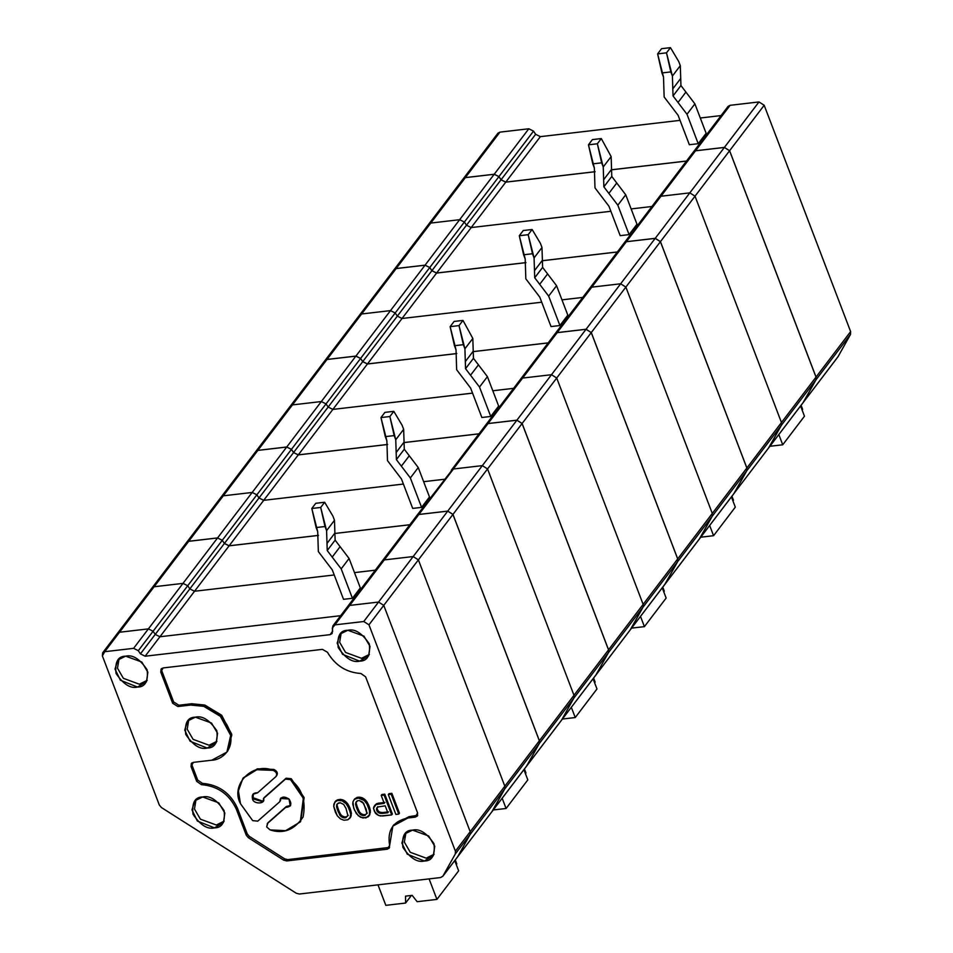 <?xml version="1.0" encoding="UTF-8"?>
<svg xmlns="http://www.w3.org/2000/svg" width="953" height="953" viewBox="0 0 953 953"><rect width="100%" height="100%" fill="white"/><g stroke="black" fill="none" stroke-linecap="round" stroke-linejoin="round"><path stroke-width="1.43" d="M243.277 777.862L257.215 768.904L273.856 769.44C277.204 771.096 278.121 773.181 276.62 775.694C278.121 773.181 277.204 771.096 273.856 769.44L273.166 770.346C276.513 772.001 277.43 774.086 275.929 776.6L257.56 792.825L252.902 794.314L252.485 798.674L253.176 797.768L263.04 801.306L253.176 797.768L252.485 798.674L262.73 801.795L264.136 797.613L286.114 778.208L264.136 797.613L286.114 778.208L285.423 779.113L290.534 779.625L291.225 778.708L286.114 778.208L291.225 778.708L290.534 779.625L303.352 798.352L300.278 821.939L285.626 830.671L270.044 829.896L266.661 826.906L267.96 822.737L285.65 807.417L290.308 805.94L288.997 799.007L280.468 798.459L279.753 801.723L257.775 821.129L252.676 820.628L240.501 803.748L238.393 790.895L242.932 778.315L256.81 769.738L273.166 770.346L273.856 769.44L257.501 768.833L242.932 778.315M267.638 823.094L266.661 826.906L270.044 829.896C283.363 834.268 294.382 829.956 303.114 816.947C306.211 800.937 302.006 788.5 290.534 779.625L285.423 779.113L263.445 798.531C266.137 804.296 252.974 804.475 252.485 798.674C251.64 794.635 253.331 792.682 257.56 792.825L275.929 776.6C277.43 774.086 276.513 772.001 273.166 770.346C252.485 761.745 229.995 784.748 240.501 803.748L252.676 820.628L257.775 821.129L279.753 801.723C280.539 796.672 283.625 795.779 288.997 799.007C292.249 804.118 291.13 806.917 285.65 807.417L267.269 823.642M442.895 876.141L440.643 877.546L442.895 876.141L455.308 853.948L455.403 851.16L470.198 831.707L383.761 605.358L368.966 624.811L455.403 851.16L455.308 853.948L442.895 876.141L457.69 856.687L470.103 834.494L455.308 853.948L470.103 834.494L470.198 831.707L455.403 851.16L368.966 624.811L383.761 605.358L378.555 602.058L363.76 621.511L368.966 624.811L363.76 621.511L378.555 602.058L349.691 605.417L347.642 606.525L349.691 605.417L334.884 624.87L349.691 605.417L378.555 602.058L383.761 605.358L470.198 831.707L470.103 834.494L457.69 856.687L442.692 876.45L526.878 765.724L539.303 743.531L539.398 740.743L452.961 514.394L447.755 511.094L418.879 514.453L416.83 515.561L418.879 514.453L384.297 559.911L418.879 514.453L447.755 511.094L413.173 556.552L447.755 511.094L452.961 514.394L418.379 559.864L452.961 514.394L539.398 740.743L504.816 786.213L539.398 740.743L539.303 743.531L504.721 788.989L539.303 743.531L526.878 765.724L491.855 811.765L504.721 788.989L492.308 811.182L457.69 856.687L470.103 834.494L470.198 831.707L383.761 605.358L378.555 602.058L349.691 605.417L347.095 608.622L349.691 605.417L378.555 602.058L413.173 556.552L418.379 559.864L504.816 786.213L504.721 788.989L504.816 786.213L418.379 559.864L413.173 556.552L384.297 559.911L413.173 556.552L384.297 559.911L381.712 563.116L382.248 561.019L384.297 559.911L349.691 605.417L384.297 559.911L382.248 561.019L416.83 515.561L418.844 514.501L416.258 517.705L416.795 515.597L488.043 423.537L485.994 424.633L451.412 470.091L450.876 472.2L453.461 468.995L482.337 465.624L516.919 420.166L488.043 423.537L450.876 472.2M186.645 542.412L188.718 541.28L217.582 537.921L222.287 540.28L224.42 543.436L229.125 545.795L318.469 535.372L229.125 545.795L194.543 591.253L189.838 588.894L194.543 591.253L229.125 545.795L224.42 543.436L189.838 588.894L187.717 585.738L153.099 631.243L155.232 634.4L159.937 636.759L340.662 615.686L159.937 636.759L145.142 656.212L330.083 634.65L332.645 631.267L330.083 634.65L332.132 633.542L332.835 625.978L334.884 624.87L363.76 621.511L334.884 624.87L332.299 628.075L332.668 631.446L330.083 634.65L145.142 656.212L159.937 636.759L155.232 634.4L140.425 653.853L145.142 656.212L140.425 653.853L155.232 634.4L153.099 631.243L138.304 650.696L140.425 653.853L138.304 650.696L153.099 631.243L148.394 628.885L119.518 632.244L117.469 633.352L119.518 632.244L104.723 651.697L119.518 632.244L148.394 628.885L133.587 648.338L148.394 628.885L153.099 631.243L155.232 634.4L159.937 636.759L340.662 615.686L159.937 636.759L155.232 634.4L153.099 631.243L148.394 628.885L119.518 632.244L116.957 635.615L119.518 632.244L148.394 628.885L153.099 631.243L187.717 585.738L222.287 540.28L217.582 537.921L188.718 541.28L186.657 542.388L152.087 587.846L154.136 586.75L188.718 541.28L154.136 586.75L183 583.379L217.582 537.921L183 583.379L187.717 585.738L189.838 588.894L224.42 543.436L222.287 540.28L187.717 585.738L183 583.379L154.136 586.75L119.518 632.244L154.136 586.75L152.087 587.846L102.674 652.805L104.723 651.697L133.587 648.338L138.304 650.696L133.587 648.338L104.723 651.697L102.376 655.89L102.674 652.805M159.318 805.023L102.376 655.89L159.318 805.023L161.438 807.548L159.318 805.023M296.276 893.235L161.438 807.548L296.276 893.235L299.361 894.021L296.276 893.235M440.643 877.546L299.361 894.021L440.643 877.546M343.664 804.451L340.281 802.771L338.446 802.986L336.814 804.463L336.528 806.572L337.267 804.368L336.528 806.572L337.302 809.335L338.005 808.43L337.219 805.666L338.005 808.43L337.302 809.335L338.446 812.313L339.137 811.408L338.005 808.43L339.744 815.018L340.447 814.1L339.137 811.408L340.447 814.1L339.744 815.018L340.745 816.197L341.436 815.28L340.447 814.1L341.436 815.28L340.745 816.197L341.555 816.876L342.246 815.971L341.436 815.28L342.246 815.971L341.555 816.876L342.889 817.495L343.58 816.59L342.246 815.971L343.58 816.59L342.889 817.495L344.128 817.877L344.819 816.959L343.58 816.59L344.819 816.959L344.128 817.877L345.963 817.662L346.666 816.745L344.819 816.959L346.666 816.745L345.963 817.662L347.833 815.363L345.963 808.323L347.833 815.363L345.963 817.662L344.128 817.877L339.744 815.018L336.528 806.572L337.588 803.605L340.281 802.771L343.664 804.451L345.963 808.323L343.664 804.451M348.286 815.268L347.523 816.137L348.286 815.268M340.388 818.83L343.938 820.235L347.869 819.771L350.096 817.698L350.704 814.255L349.048 808.489L346.094 803.641L341.984 800.758L337.493 800.496L334.825 802.104L333.717 806.381L337.314 815.816L340.388 818.83L337.314 815.816L335.373 812.159L333.717 806.381L333.907 804.034L336.111 800.615L340.03 799.376L343.652 800.246L347.785 803.915L351.395 813.35L350.787 816.792L347.869 819.771L343.938 820.235L340.388 818.83M352.955 801.807L354.564 798.983L357.232 797.375L356.541 798.28L359.067 797.161L357.232 797.375L359.067 797.161L358.376 798.066L359.519 798.197L360.21 797.28L359.067 797.161L360.21 797.28L359.519 798.197L361.02 798.531L361.711 797.625L360.21 797.28L361.711 797.625L361.02 798.531L361.997 798.936L362.688 798.03L361.711 797.625L362.688 798.03L361.997 798.936L363.069 799.591L363.76 798.685L362.688 798.03L363.76 798.685L363.069 799.591L364.237 800.496L364.928 799.579L363.76 798.685L364.928 799.579L364.237 800.496L365.142 801.425L365.833 800.52L364.928 799.579L366.143 802.605L366.834 801.699L365.833 800.52L366.834 801.699L366.143 802.605L366.976 804.058L367.667 803.153L366.834 801.699L367.667 803.153L366.976 804.058L368.084 806.262L368.775 805.356L367.667 803.153L368.847 808.251L369.538 807.346L368.775 805.356L369.442 810.515L370.133 809.609L369.538 807.346L369.74 812.039L370.431 811.122L370.133 809.609L369.693 813.338L370.383 812.432L368.632 816.316L369.835 814.565L365.964 817.924L360.496 817.257L356.362 813.6L353.658 807.953L352.955 801.807L352.753 804.165L354.409 809.931L358.268 815.708L362.974 818.008L368.037 816.9L369.55 814.398L369.442 810.515L366.976 804.058L364.237 800.496L358.376 798.066L354.468 799.305L352.955 801.807M366.881 813.147L366.155 809.085L362.712 802.223L359.329 800.544L357.494 800.758L355.624 803.057L356.553 801.342L355.576 804.356L356.315 802.14L355.576 804.356L356.351 807.12L357.041 806.202L356.267 803.45L357.041 806.202L356.351 807.12L357.494 810.098L358.185 809.18L357.041 806.202L358.185 809.18L357.494 810.098L358.793 812.79L359.484 811.885L358.185 809.18L359.793 813.969L360.484 813.064L359.484 811.885L360.484 813.064L359.793 813.969L360.603 814.66L361.294 813.743L360.484 813.064L361.294 813.743L360.603 814.66L361.937 815.28L362.628 814.374L361.294 813.743L362.628 814.374L361.937 815.28L363.176 815.649L363.867 814.744L362.628 814.374L363.867 814.744L363.176 815.649L365.011 815.434L365.702 814.529L363.867 814.744L365.702 814.529L365.011 815.434L366.881 813.147L365.011 815.434L363.176 815.649L358.793 812.79L355.624 803.057L357.494 800.758L359.329 800.544L363.712 803.403L366.881 813.147M367.334 813.04L366.56 813.91L367.334 813.04M376.626 803.665L374.648 805.499L378.639 803.176L376.626 803.665L378.639 803.176L377.948 804.082L384.238 803.343L381.212 795.41L381.903 794.492L381.212 795.41L384.095 795.064L384.786 794.159L381.903 794.492L384.786 794.159L384.095 795.064L391.683 814.922L392.374 814.017L384.786 794.159L392.374 814.017L391.683 814.922L380.295 815.994L377.007 814.565L375.399 813.195L373.493 808.227L376.626 803.665M384.929 802.438L378.639 803.176L384.929 802.438M387.847 812.778L385.191 805.833L378.198 806.905L376.578 808.394L377.769 806.643L376.518 809.693L377.269 807.477L376.518 809.693L377.09 811.182L377.781 810.276L377.209 808.787L377.781 810.276L377.09 811.182L378.091 812.361L378.782 811.456L377.781 810.276L378.782 811.456L378.091 812.361L379.163 813.016L379.854 812.099L378.782 811.456L379.854 812.099L379.163 813.016L380.664 813.362L381.355 812.444L379.854 812.099L381.355 812.444L380.664 813.362L382.332 813.421L383.023 812.516L381.355 812.444L383.023 812.516L382.332 813.421L387.847 812.778L379.163 813.016L376.518 809.693L377.078 807.548L378.198 806.905L385.191 805.833L387.847 812.778M388.538 811.873L383.023 812.516L388.538 811.873M373.981 806.619L373.493 808.227L374.469 811.491L378.436 815.434L382.498 815.994L391.683 814.922L384.095 795.064L381.212 795.41L384.238 803.343L375.935 804.57L373.981 806.619M280.444 800.806L280.849 798.03L280.444 800.806M290.617 805.452L286.341 806.512L267.96 822.737L286.341 806.512M253.176 797.768L253.284 793.885L253.176 797.768M276.62 775.694L275.929 776.6M300.278 821.939L304.043 797.435L291.225 778.708L304.138 797.732L300.612 821.474M249.376 836.436L284.625 858.844L287.711 859.63L389.574 847.396L287.711 859.63L284.625 858.844L249.376 836.436L247.256 833.911L249.376 836.436L248.388 837.735L249.376 836.436M393.363 825.453L408.92 816.697L417.7 815.303L408.92 816.697L393.851 824.798L392.862 826.096L407.932 817.996L408.92 816.697L407.932 817.996L415.258 817.138L416.247 815.839L415.258 817.138L417.307 816.042L417.605 812.945L365.618 676.821L360.877 673.485C346.32 672.496 335.17 665.408 327.439 652.233L322.424 649.362L163.13 667.934L161.081 669.042L160.783 672.127L161.772 670.829L173.649 701.932L178.866 705.244L191.744 703.743L204.978 705.113L221.823 715.489L231.782 734.966L227.374 751.44M161.676 668.47L161.772 670.829L161.676 668.47M226.885 752.096L227.874 750.797L231.674 734.132L221.394 715.048L204.764 705.053L191.744 703.743L190.755 705.041L191.744 703.743L178.866 705.244L177.877 706.542L178.866 705.244L173.649 701.932L172.66 703.231L173.649 701.932L161.772 670.829L160.783 672.127L172.66 703.231L177.877 706.542L190.755 705.041L203.775 706.352L220.405 716.346L230.686 735.43L226.885 752.096L211.816 760.196L193.388 762.352L191.327 763.448L191.041 766.534L192.029 765.235L191.934 762.876L192.029 765.235L197.676 780.03L202.417 783.366C218.594 784.724 230.221 792.896 237.321 807.894L247.256 833.911L237.321 807.894L236.332 809.192L246.267 835.221L247.256 833.911L246.267 835.221L248.388 837.735L283.637 860.142L284.625 858.844L283.637 860.142L286.722 860.928L287.711 859.63L286.722 860.928L387.144 849.218L388.133 847.92L387.144 849.218L389.193 848.122L392.862 826.096M391.874 793.337L399.462 813.183L391.874 793.337L388.991 793.67L391.874 793.337L391.183 794.242L391.874 793.337M335.516 801.199L334.825 802.104L335.516 801.199M236.332 809.192L237.321 807.894C230.221 792.896 218.594 784.724 202.417 783.366L201.428 784.664C217.606 786.022 229.232 794.194 236.332 809.192C229.232 794.194 217.606 786.022 201.428 784.664L202.417 783.366L197.676 780.03L192.029 765.235L191.041 766.534L196.687 781.329L197.676 780.03L196.687 781.329L201.428 784.664L196.687 781.329L191.041 766.534L193.388 762.352L211.816 760.196C220.369 760.363 236.475 749.844 229.065 729.379C220.882 709.02 198.462 702.992 190.755 705.041L177.877 706.542L172.66 703.231L160.783 672.127L163.13 667.934L322.424 649.362L327.439 652.233C335.17 665.408 346.32 672.496 360.877 673.485L365.618 676.821L417.605 812.945L415.258 817.138L407.932 817.996C393.172 821.069 387.073 830.242 389.634 845.478L387.144 849.218L286.722 860.928L283.637 860.142L248.388 837.735L246.267 835.221L236.332 809.192M224.205 821.105L216.343 825.024L200.368 819.151L194.46 808.978L196.02 799.662L194.46 808.978L200.368 819.151L216.343 825.024L224.205 821.105M202.667 796.982L194.829 800.794L191.982 809.895L197.354 821.033L214.461 827.871L223.431 822.558L224.848 813.052L218.773 802.843L202.667 796.982C209.684 795.255 216.831 799.793 224.11 810.61C225.361 822.141 222.144 827.895 214.461 827.871C207.444 829.61 200.297 825.06 193.006 814.243C191.756 802.712 194.972 796.97 202.667 796.982M216.939 741.291L209.064 745.222L193.102 739.349L187.193 729.176L188.754 719.86L187.193 729.176L193.102 739.349L209.064 745.222L216.939 741.291M195.389 717.18L187.562 720.992L184.715 730.081L190.088 741.22L207.182 748.069L216.164 742.756L217.57 733.25L211.495 723.029L195.389 717.18C202.405 715.441 209.565 719.991 216.843 730.808C218.094 742.339 214.878 748.081 207.182 748.069C200.166 749.797 193.018 745.258 185.74 734.429C184.489 722.91 187.705 717.156 195.389 717.18M434.103 854.245L426.241 858.176L410.266 852.292L404.358 842.118L405.918 832.815L404.358 842.118L410.266 852.292L426.241 858.176L434.103 854.245M412.566 830.123L404.727 833.935L401.88 843.036L407.253 854.174L424.359 861.012L433.329 855.699L434.747 846.204L428.671 835.984L412.566 830.123C419.582 828.395 426.73 832.934 434.008 843.762C435.259 855.282 432.043 861.035 424.359 861.012C417.343 862.751 410.195 858.2 402.905 847.384C401.654 835.864 404.87 830.111 412.566 830.123M340.03 799.376L337.493 800.496L340.03 799.376L339.339 800.282L341.984 800.758L342.675 799.841L341.174 799.507L340.483 800.413L341.174 799.507L340.03 799.376M369.395 654.389L361.521 658.32L345.558 652.436L339.649 642.274L341.21 632.959L339.649 642.274L345.558 652.436L361.521 658.32L369.395 654.389M347.845 630.278L340.018 634.09L337.171 643.18L342.544 654.318L359.638 661.156L368.62 655.843L370.026 646.348L363.951 636.127L347.845 630.278C354.861 628.539 362.009 633.078 369.299 643.906C370.55 655.426 367.334 661.179 359.638 661.156C352.622 662.895 345.474 658.356 338.196 647.528C336.945 636.008 340.161 630.255 347.845 630.278M388.991 793.67L388.3 794.576L391.183 794.242L388.3 794.576L395.876 814.434L398.759 814.1L391.183 794.242L398.759 814.1L399.462 813.183L398.759 814.1L395.876 814.434L388.3 794.576L388.991 793.67M125.689 656.176C132.705 654.437 139.853 658.976 147.131 669.804C148.382 681.324 145.166 687.077 137.482 687.053C130.466 688.793 123.318 684.254 116.028 673.426C114.777 661.906 118.005 656.152 125.689 656.176L117.85 659.988L115.003 669.077L120.388 680.216L137.482 687.053L146.464 681.74L147.87 672.246L141.794 662.025L125.689 656.176M147.227 680.287L139.364 684.218L123.39 678.333L117.481 668.172L119.054 658.857L117.481 668.172L123.39 678.333L139.364 684.218L147.227 680.287M351.395 813.35L351.085 811.825L350.394 812.742L350.704 814.255L351.395 813.35L350.644 815.554L351.395 813.35M338.184 799.591L336.54 800.865L338.184 799.591M348.619 805.368L347.785 803.915L347.095 804.82L347.928 806.286L348.619 805.368L347.928 806.286L350.394 812.742L351.085 811.825L350.49 809.562L349.799 810.467L350.49 809.562L349.739 807.572L349.048 808.489L349.739 807.572L348.619 805.368M347.785 803.915L346.785 802.736L346.094 803.641L347.095 804.82L347.785 803.915M343.652 800.246L342.675 799.841L341.984 800.758L342.961 801.163L343.652 800.246L342.961 801.163L344.033 801.807L344.724 800.901L343.652 800.246M350.787 816.792L349.596 818.532L350.787 816.792M351.192 815.708L350.501 816.614L351.192 815.708M337.231 799.96L335.42 801.521L337.231 799.96M345.891 801.807L344.724 800.901L344.033 801.807L345.2 802.712L345.891 801.807L345.2 802.712L346.094 803.641L346.785 802.736L345.891 801.807M492.105 811.491L526.664 766.057M409.861 524.722L334.753 533.477L409.826 524.769M194.543 591.253L334.229 574.969L194.543 591.253L189.838 588.894L187.717 585.738L183 583.379L148.394 628.885L183 583.379L154.136 586.75L183 583.379L187.717 585.738L189.838 588.894L155.232 634.4L189.838 588.894L194.543 591.253L159.937 636.759L194.543 591.253L334.229 574.969L194.543 591.253M354.48 572.61L375.279 570.18L354.48 572.61M561.019 720.849L595.839 675.117L561.46 720.265L573.885 698.072L561.46 720.265L596.042 674.807L608.467 652.602L573.885 698.072L573.98 695.285L573.885 698.072L608.467 652.602L608.562 649.827L573.98 695.285L487.543 468.936L522.125 423.477L516.919 420.166L482.337 465.624L487.543 468.936L573.98 695.285L608.562 649.827L522.125 423.477L487.543 468.936L482.337 465.624L453.461 468.995L418.844 514.501L447.719 511.13L418.844 514.501L453.461 468.995L451.412 470.091M255.273 453.783L292.452 404.906L321.328 401.535L292.452 404.906L257.846 450.412L286.71 447.04L321.328 401.535L326.033 403.893L328.166 407.05L332.871 409.409L472.557 393.124L332.871 409.409L298.265 454.915L332.871 409.409L472.557 393.124L332.871 409.409L367.453 363.951L332.871 409.409L328.166 407.05L293.548 452.556L328.166 407.05L332.871 409.409L328.166 407.05L362.748 361.592L328.166 407.05L326.033 403.893L291.427 449.399L326.033 403.893L328.166 407.05L326.033 403.893L360.615 358.435L326.033 403.893L321.328 401.535L326.033 403.893L321.328 401.535L355.91 356.077L321.328 401.535L292.452 404.906L327.034 359.448L292.452 404.906L290.403 406.002L292.452 404.906L321.328 401.535L286.71 447.04L291.427 449.399L293.548 452.556L298.265 454.915L387.633 444.491L298.265 454.915L293.548 452.556L291.427 449.399L286.71 447.04L257.846 450.412L255.797 451.508L186.633 542.424L188.682 541.328L217.546 537.957L188.682 541.328L223.288 495.822L252.164 492.463L217.546 537.957L252.164 492.463L256.869 494.81L259.002 497.978L263.707 500.325L403.393 484.053L263.707 500.325L229.101 545.831L263.707 500.325L259.002 497.978L224.384 543.484L259.002 497.978L256.869 494.81L222.263 540.315L217.546 537.957L222.263 540.315L224.384 543.484L229.101 545.831L318.469 535.419L229.101 545.831L224.384 543.484L222.263 540.315L256.869 494.81L252.164 492.463L223.288 495.822L221.239 496.93L223.288 495.822L257.87 450.364L255.821 451.46L257.87 450.364L223.288 495.822L252.164 492.463L286.746 446.993L257.87 450.364L286.746 446.993L252.164 492.463L256.869 494.81L291.451 449.351L286.746 446.993L291.451 449.351L256.869 494.81L259.002 497.978L293.584 452.52L291.451 449.351L293.584 452.52L259.002 497.978L263.707 500.325L298.289 454.867L293.584 452.52L298.289 454.867L263.707 500.325L403.393 484.053L263.707 500.325L259.002 497.978L256.869 494.81L252.164 492.463L223.288 495.822L186.121 544.699M479.025 433.806L403.917 442.561L479.025 433.806M387.633 444.455L298.289 454.867L387.633 444.455M423.644 481.682L444.443 479.264L423.644 481.682M608.467 652.602L595.828 675.129L665.206 583.879L677.631 561.686L677.714 558.899L591.289 332.561L586.071 329.25L557.207 332.609L555.158 333.717L520.576 379.175L522.625 378.067L557.207 332.609L522.625 378.067L551.489 374.708L586.071 329.25L551.489 374.708L556.707 378.019L591.289 332.561L556.707 378.019L643.132 604.369L677.714 558.899L643.132 604.369L643.049 607.144L677.631 561.686L643.049 607.144L630.183 629.933L643.049 607.144L643.132 604.369L556.707 378.019L551.489 374.708L522.625 378.067L520.04 381.271L520.576 379.175L522.625 378.067L485.422 426.777L485.959 424.681L488.043 423.537L516.919 420.166L522.125 423.477L608.562 649.827L608.467 652.602M664.729 584.511L677.595 561.722L677.69 558.946L591.253 332.597L586.047 329.285L557.171 332.657L554.586 335.861L555.122 333.753L557.207 332.609L586.071 329.25L591.289 332.561L677.714 558.899L677.631 561.686L664.991 584.213L596.018 674.843L608.431 652.65L608.526 649.863L522.089 423.525L516.883 420.213L488.007 423.573L516.883 420.213L551.489 374.708L522.625 378.067L551.489 374.708L516.883 420.213L522.089 423.525L556.707 378.019L551.489 374.708L556.707 378.019L522.089 423.525L608.526 649.863L608.431 652.65L643.049 607.144L643.132 604.369L608.526 649.863L643.132 604.369L556.707 378.019L643.132 604.369L643.049 607.144L608.431 652.65L595.816 675.153M324.437 362.855L361.616 313.978L390.492 310.618L361.616 313.978L327.01 359.484L355.874 356.124L390.492 310.618L395.197 312.965L397.33 316.134L402.035 318.493L541.721 302.208L402.035 318.493L367.417 363.986L402.035 318.493L541.721 302.208L402.035 318.493L436.617 273.023L402.035 318.493L397.33 316.134L362.712 361.64L397.33 316.134L402.035 318.493L397.33 316.134L431.912 270.676L397.33 316.134L395.197 312.965L360.579 358.471L395.197 312.965L397.33 316.134L395.197 312.965L429.779 267.507L395.197 312.965L390.492 310.618L395.197 312.965L390.492 310.618L425.074 265.16L390.492 310.618L361.616 313.978L396.198 268.52L361.616 313.978L359.567 315.086L361.616 313.978L390.492 310.618L355.874 356.124L360.579 358.471L362.712 361.64L367.417 363.986L456.797 353.575L367.417 363.986L362.712 361.64L360.579 358.471L355.874 356.124L327.01 359.484L324.949 360.591L327.034 359.448L355.91 356.077L360.615 358.435L362.748 361.592L367.453 363.951L456.797 353.539L367.453 363.951L362.748 361.592L360.615 358.435L355.91 356.077L327.034 359.448L324.985 360.544L255.797 451.508M548.178 342.877L473.081 351.633L548.154 342.925M492.808 390.766L513.596 388.347L492.808 390.766M292.452 404.906L289.891 408.277L292.452 404.906M589.204 290.355L626.371 241.693L624.322 242.789L589.74 288.259L591.789 287.151L620.653 283.78L655.235 238.321L626.371 241.693L591.789 287.151L589.204 290.355L589.74 288.259L591.789 287.151L557.171 332.657L586.047 329.285L620.653 283.78L625.871 287.091L660.453 241.633L655.235 238.321L620.653 283.78L591.789 287.151L620.653 283.78L591.789 287.151L557.171 332.657L555.122 333.753L589.74 288.259M712.296 513.441L746.878 467.983L660.453 241.633L625.871 287.091L712.296 513.441L712.213 516.228L746.783 470.77L746.878 467.983L712.296 513.441L625.871 287.091L620.653 283.78L586.047 329.285L591.253 332.597L625.871 287.091L620.653 283.78L625.871 287.091L591.253 332.597L677.69 558.946L677.595 561.722L712.213 516.228L699.788 538.421L734.37 492.963L746.783 470.77L712.213 516.228L712.296 513.441L677.69 558.946L712.296 513.441L625.871 287.091L712.296 513.441L712.213 516.228L712.296 513.441M733.893 493.583L746.759 470.806L746.854 468.03L660.417 241.681L655.211 238.369L626.335 241.728L623.75 244.933L624.286 242.836L626.371 241.693L655.235 238.321L660.453 241.633L746.878 467.983L746.783 470.77L734.155 493.285L699.585 538.731L712.213 516.228L677.595 561.722L664.98 584.237L699.585 538.731L665.17 583.927L699.788 538.421L712.213 516.228L699.347 539.005M396.198 268.52L394.149 269.628L396.198 268.52L425.074 265.16L396.198 268.52M429.779 267.507L425.074 265.16L429.779 267.507L431.912 270.676L429.779 267.507M436.617 273.023L431.912 270.676L436.617 273.023L525.961 262.611L436.617 273.023M617.341 251.961L542.233 260.717L617.341 251.961M561.972 299.85L582.76 297.419L561.972 299.85M361.616 313.978L359.055 317.349L361.616 313.978M658.904 197.331L624.286 242.836L626.335 241.728L695.535 150.765L693.474 151.872L695.535 150.765L660.953 196.235L689.817 192.863L724.399 147.405L695.535 150.765L724.399 147.405L689.817 192.863L695.023 196.175L729.605 150.717L724.399 147.405L729.605 150.717L695.023 196.175L781.46 422.524L816.042 377.066L729.605 150.717L816.042 377.066L781.46 422.524L781.365 425.3L815.947 379.842L816.042 377.066L815.947 379.842L781.365 425.3L768.952 447.505L803.534 402.035L815.947 379.842L803.534 402.035L768.749 447.803L781.365 425.3L781.46 422.524L695.023 196.175L689.817 192.863L660.953 196.235L658.356 199.439L658.904 197.331L660.953 196.235L626.335 241.728L655.211 238.369L689.817 192.863L660.953 196.235L658.904 197.331L693.474 151.872M803.331 402.345L768.749 447.803M462.765 181.01L499.944 132.133L528.808 128.774L499.944 132.133L465.326 177.639L494.202 174.28L528.808 128.774L533.525 131.133L535.646 134.29L540.363 136.648L680.037 120.364L540.363 136.648L505.745 182.154L540.363 136.648L535.646 134.29L501.04 179.795L535.646 134.29L533.525 131.133L498.907 176.627L533.525 131.133L528.808 128.774L494.202 174.28L498.907 176.627L501.04 179.795L505.745 182.154L595.125 171.731L505.745 182.154L501.04 179.795L498.907 176.627L494.202 174.28L465.326 177.639L463.277 178.747L465.362 177.603L494.238 174.232L498.943 176.591L501.064 179.748L505.781 182.106L595.125 171.695L505.781 182.106L471.199 227.564L466.493 225.218L471.199 227.564L505.781 182.106L501.064 179.748L466.493 225.218L464.361 222.049L466.493 225.218L501.064 179.748L498.943 176.591L464.361 222.049L459.656 219.69L464.361 222.049L498.943 176.591L494.238 174.232L459.656 219.69L430.78 223.062L465.362 177.603L463.313 178.699L428.731 224.158L430.78 223.062L459.656 219.69L494.238 174.232L465.362 177.603L393.601 271.939M686.505 161.033L611.397 169.789L686.505 161.033M471.199 227.564L610.885 211.28L471.199 227.564L466.493 225.218L464.361 222.049L459.656 219.69L425.038 265.196L396.162 268.567L425.038 265.196L429.743 267.555L425.038 265.196L459.656 219.69L430.78 223.062L428.731 224.158L394.113 269.663L396.162 268.567L430.78 223.062L459.656 219.69L464.361 222.049L429.743 267.555L464.361 222.049L466.493 225.218L431.876 270.712L429.743 267.555L431.876 270.712L466.493 225.218L471.199 227.564L436.581 273.07L431.876 270.712L436.581 273.07L471.199 227.564L610.885 211.28L471.199 227.564M631.136 208.921L651.923 206.503L631.136 208.921M340.114 546.688L335.122 540.148L327.224 550.536L332.204 557.088L340.114 546.688L332.204 557.088L327.224 550.536L326.593 530.654L325.009 526.521L316.122 527.557L317.706 531.691L318.338 551.573L317.706 531.691L311.81 508.485L315.765 503.291L311.81 508.485L320.696 507.449L326.593 530.654L334.491 520.267L332.919 516.121L324.651 502.255L320.696 507.449L324.651 502.255L315.765 503.291L324.651 502.255L332.919 516.121L334.491 520.267L326.593 530.654L326.998 543.436L334.896 533.049L334.491 520.267L334.896 533.049L326.998 543.436L327.224 550.536L335.122 540.148L334.896 533.049L335.122 540.148L349.084 558.482L340.114 546.688M352.419 598.293L341.186 568.87L332.204 557.088L341.186 568.87L349.084 558.482L341.186 568.87L352.419 598.293L360.329 587.906L349.084 558.482L360.329 587.906L352.419 598.293L343.533 599.33L352.419 598.293M318.338 551.573L332.299 569.906L343.533 599.33L332.299 569.906L318.338 551.573M412.172 895.367L405.513 896.142L412.172 895.367L417.128 901.705L436.927 899.394L417.128 901.705L412.172 895.367M411.386 895.463L405.609 903.039L385.822 905.35L405.609 903.039L405.513 896.142L405.609 903.039L411.386 895.463M456.809 863.93L456.284 864.621L456.809 863.93L455.272 859.904L456.809 863.93M458.655 870.816L436.927 899.394L429.1 878.892L436.927 899.394L458.655 870.816L454.748 860.595L458.655 870.816M377.996 884.849L385.822 905.35L377.996 884.849M325.009 526.521L320.696 507.449L311.81 508.485L316.122 527.557L325.009 526.521M347.095 608.622L347.642 606.525L332.835 625.978M381.712 563.116L384.297 559.911L413.173 556.552L378.555 602.058L383.761 605.358L418.379 559.864L413.173 556.552L418.379 559.864L383.761 605.358L470.198 831.707L470.103 834.494L504.721 788.989L504.816 786.213L470.198 831.707L504.816 786.213L418.379 559.864L504.816 786.213L504.721 788.989L470.103 834.494L457.69 856.687L492.308 811.182L504.721 788.989L491.855 811.765M409.278 455.772L404.286 449.22L396.388 459.62L401.368 466.16L409.278 455.772L401.368 466.16L396.388 459.62L395.757 439.738L394.173 435.592L385.286 436.629L386.87 440.774L387.502 460.656L386.87 440.774L380.974 417.569L384.929 412.375L380.974 417.569L389.86 416.532L395.757 439.738L403.655 429.338L402.083 425.205L393.815 411.339L389.86 416.532L393.815 411.339L384.929 412.375L393.815 411.339L402.083 425.205L403.655 429.338L395.757 439.738L396.162 452.52L404.06 442.121L403.655 429.338L404.06 442.121L396.162 452.52L396.388 459.62L404.286 449.22L404.06 442.121L404.286 449.22L418.248 467.554L409.278 455.772M539.362 740.791L452.925 514.441L447.719 511.13L482.337 465.624L453.461 468.995L482.337 465.624L447.719 511.13L452.925 514.441L487.543 468.936L482.337 465.624L487.543 468.936L452.925 514.441L539.362 740.791L539.267 743.566L539.362 740.791L573.98 695.285L539.362 740.791M526.401 766.355L539.267 743.566L573.885 698.072L573.98 695.285L487.543 468.936L573.98 695.285L573.885 698.072L539.267 743.566L526.652 766.081L561.257 720.575M421.583 507.377L410.35 477.941L401.368 466.16L410.35 477.941L418.248 467.554L410.35 477.941L421.583 507.377L429.481 496.989L418.248 467.554L429.481 496.989L421.583 507.377L412.697 508.414L421.583 507.377M387.502 460.656L401.463 478.978L412.697 508.414L401.463 478.978L387.502 460.656M525.973 773.014L525.448 773.693L525.973 773.014L524.436 768.988L525.973 773.014M527.819 779.899L506.079 808.478L493.261 809.967L506.079 808.478L502.183 798.245L506.079 808.478L527.819 779.899L523.912 769.667L527.819 779.899M394.173 435.592L389.86 416.532L380.974 417.569L385.286 436.629L394.173 435.592M561.46 720.265L526.854 765.771L561.46 720.265L573.885 698.072L561.46 720.265M478.442 364.856L473.45 358.304L465.541 368.692L470.532 375.244L478.442 364.856L470.532 375.244L465.541 368.692L464.909 348.81L463.337 344.676L454.45 345.713L456.034 349.846L456.654 369.728L456.034 349.846L450.138 326.641L454.093 321.447L450.138 326.641L459.024 325.604L464.909 348.81L472.819 338.422L462.979 320.411L459.024 325.604L462.979 320.411L454.093 321.447L462.979 320.411L472.819 338.422L464.909 348.81L465.326 361.592L473.224 351.204L472.819 338.422L473.224 351.204L465.326 361.592L465.541 368.692L473.45 358.304L473.224 351.204L473.45 358.304L487.412 376.638L478.442 364.856M478.99 433.841L403.905 442.597L478.99 433.841M595.565 675.427L630.624 629.337L643.049 607.144L630.183 629.933M490.747 416.461L479.502 387.025L470.532 375.244L479.502 387.025L487.412 376.638L479.502 387.025L490.747 416.461L498.645 406.061L487.412 376.638L498.645 406.061L490.747 416.461L481.861 417.497L490.747 416.461M456.654 369.728L470.615 388.062L481.861 417.497L470.615 388.062L456.654 369.728M595.137 682.086L594.612 682.777L595.137 682.086L593.6 678.059L595.137 682.086M596.983 688.971L575.243 717.549L562.425 719.05L575.243 717.549L571.335 707.329L575.243 717.549L596.983 688.971L593.076 678.75L596.983 688.971M463.337 344.676L459.024 325.604L450.138 326.641L454.45 345.713L463.337 344.676M520.576 379.175L485.959 424.681L488.007 423.573L520.04 381.271M547.594 273.928L542.614 267.388L534.704 277.776L539.696 284.316L547.594 273.928L539.696 284.316L534.704 277.776L534.073 257.894L532.501 253.748L523.614 254.785L525.186 258.93L525.818 278.812L525.186 258.93L519.302 235.725L523.245 230.531L519.302 235.725L528.188 234.688L534.073 257.894L541.983 247.506L540.399 243.36L532.131 229.494L528.188 234.688L532.131 229.494L523.245 230.531L532.131 229.494L540.399 243.36L541.983 247.506L534.073 257.894L534.478 270.676L542.388 260.288L541.983 247.506L542.388 260.288L534.478 270.676L534.704 277.776L542.614 267.388L542.388 260.288L542.614 267.388L556.576 285.709L547.594 273.928M559.911 325.533L548.666 296.109L539.696 284.316L548.666 296.109L556.576 285.709L548.666 296.109L559.911 325.533L567.809 315.145L556.576 285.709L567.809 315.145L559.911 325.533L551.025 326.569L559.911 325.533M525.818 278.812L539.779 297.145L551.025 326.569L539.779 297.145L525.818 278.812M664.301 591.17L663.776 591.849L664.301 591.17L662.764 587.143L664.301 591.17M666.147 598.055L644.407 626.633L631.589 628.122L644.407 626.633L640.499 616.4L644.407 626.633L666.147 598.055L662.24 587.822L666.147 598.055M532.501 253.748L528.188 234.688L519.302 235.725L523.614 254.785L532.501 253.748M616.758 183.012L611.778 176.46L603.868 186.848L608.86 193.399L616.758 183.012L608.86 193.399L603.868 186.848L603.237 166.966L601.665 162.832L592.778 163.868L594.35 168.002L594.982 187.884L594.35 168.002L588.466 144.808L592.409 139.603L588.466 144.808L597.352 143.772L603.237 166.966L611.147 156.578L601.295 138.566L597.352 143.772L601.295 138.566L592.409 139.603L601.295 138.566L611.147 156.578L603.237 166.966L603.642 179.748L611.552 169.36L611.147 156.578L611.552 169.36L603.642 179.748L603.868 186.848L611.778 176.46L611.552 169.36L611.778 176.46L625.74 194.793L616.758 183.012M617.318 251.997L542.221 260.753L617.318 251.997M525.961 262.647L436.581 273.07L525.961 262.647M629.075 234.617L617.83 205.181L608.86 193.399L617.83 205.181L625.74 194.793L617.83 205.181L629.075 234.617L636.973 224.217L625.74 194.793L636.973 224.217L629.075 234.617L620.189 235.653L629.075 234.617M594.982 187.884L608.943 206.217L620.189 235.653L608.943 206.217L594.982 187.884M733.465 500.242L732.94 500.933L733.465 500.242L731.928 496.227L733.465 500.242M735.311 507.139L713.571 535.705L700.753 537.206L713.571 535.705L709.663 525.484L713.571 535.705L735.311 507.139L731.404 496.906L735.311 507.139M601.665 162.832L597.352 143.772L588.466 144.808L592.778 163.868L601.665 162.832M658.356 199.439L660.953 196.235L689.817 192.863L655.211 238.369L660.417 241.681L695.023 196.175L689.817 192.863L695.023 196.175L660.417 241.681L746.854 468.03L746.759 470.806L781.365 425.3L781.46 422.524L746.854 468.03L781.46 422.524L695.023 196.175L781.46 422.524L781.365 425.3L746.759 470.806L734.334 492.999L768.952 447.505L781.365 425.3L768.511 448.089M685.922 92.084L680.942 85.544L673.032 95.931L678.024 102.483L685.922 92.084L678.024 102.483L673.032 95.931L672.401 76.049L670.817 71.916L661.93 72.952L663.514 77.086L664.146 96.968L663.514 77.086L657.618 53.88L661.573 48.686L657.618 53.88L666.504 52.844L672.401 76.049L680.311 65.662L678.727 61.516L670.459 47.65L666.504 52.844L670.459 47.65L661.573 48.686L670.459 47.65L678.727 61.516L680.311 65.662L672.401 76.049L672.806 88.832L680.716 78.444L680.311 65.662L680.716 78.444L672.806 88.832L673.032 95.931L680.942 85.544L680.716 78.444L680.942 85.544L694.892 103.865L685.922 92.084M803.057 402.666L815.923 379.89L816.006 377.102L729.581 150.753L724.363 147.441L695.499 150.812L692.914 154.017L693.45 151.908L695.499 150.812L724.363 147.441L758.981 101.947L730.105 105.306L695.499 150.812L730.105 105.306L728.056 106.414L693.45 151.908M686.47 161.081L611.385 169.837L686.47 161.081M698.227 143.689L686.994 114.265L678.024 102.483L686.994 114.265L694.892 103.865L686.994 114.265L698.227 143.689L706.137 133.301L694.892 103.865L706.137 133.301L698.227 143.689L689.341 144.725L698.227 143.689M664.146 96.968L678.107 115.301L689.341 144.725L678.107 115.301L664.146 96.968M802.617 409.325L802.104 410.004L802.617 409.325L801.08 405.299L802.617 409.325M804.475 416.211L782.735 444.789L769.905 446.278L782.735 444.789L778.827 434.556L782.735 444.789L804.475 416.211L800.568 405.99L804.475 416.211M670.817 71.916L666.504 52.844L657.618 53.88L661.93 72.952L670.817 71.916M497.383 135.505L499.944 132.133L497.895 133.241L463.277 178.747M727.52 108.511L730.105 105.306L758.981 101.947L764.187 105.259L850.624 331.596L764.187 105.259L729.581 150.753L764.187 105.259L758.981 101.947L724.363 147.441L729.581 150.753L816.006 377.102L850.624 331.596L850.529 334.384L838.116 356.577L803.296 402.392L837.913 356.887L850.529 334.384L850.624 331.596L816.006 377.102L815.923 379.89L850.529 334.384L815.923 379.89L803.498 402.083L837.913 356.887M721.087 115.575L700.288 118.005L721.087 115.575M665.003 584.189L630.421 629.647M734.167 493.273L699.585 538.731M394.149 269.628L324.949 360.591M347.642 606.525L382.248 561.019"/></g></svg>
